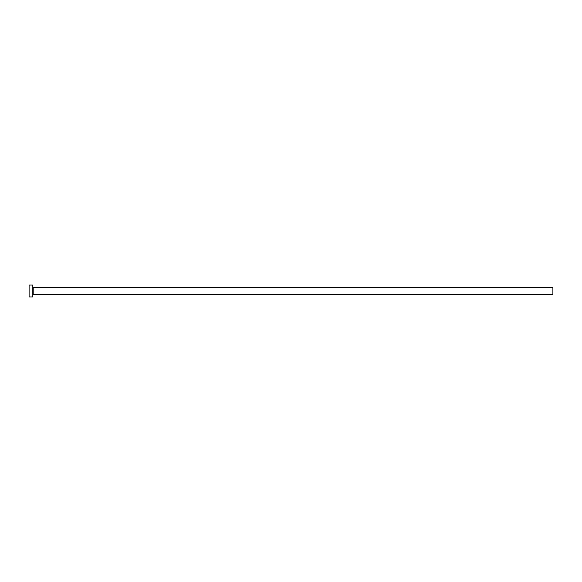 <?xml version="1.0" encoding="UTF-8"?>
<svg xmlns="http://www.w3.org/2000/svg" width="582" height="582" viewBox="0 0 582 582"><rect width="100%" height="100%" fill="white"/><g stroke="black" fill="none" stroke-linecap="round" stroke-linejoin="round"><path stroke-width="0.87" d="M33.189 294.718L33.189 287.282L552.9 287.282L552.9 294.718L33.189 294.718L32.818 295.089M32.818 291L32.818 296.944L29.1 296.944L29.1 285.056L32.818 285.056L32.818 291M33.189 287.282L32.818 286.911"/></g></svg>
